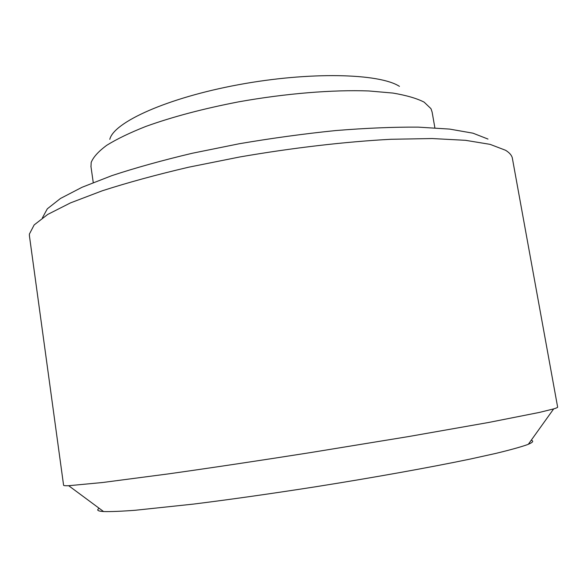 <?xml version="1.0" encoding="UTF-8"?>
<svg xmlns="http://www.w3.org/2000/svg" width="587" height="587" viewBox="0 0 587 587"><rect width="100%" height="100%" fill="white"/><g stroke="black" fill="none" stroke-linecap="round" stroke-linejoin="round"><path stroke-width="0.88" d="M531.191 440.287C533.884 441.013 532.93 442.341 528.337 444.271L527.185 444.726C520.449 447.081 510.044 449.965 495.978 453.369L469.982 459.115C430.022 467.428 374.095 477.495 315.571 486.777C270.959 493.726 230.258 499.5 193.461 504.094L135.076 510.286C120.937 511.328 110.437 511.747 103.569 511.548C97.691 511.152 96.246 510.081 99.232 508.342M29.475 236.209L29.372 234.11L34.156 224.931L47.73 214.431L70.462 202.904L102.197 190.812C127.562 182.623 156.369 174.757 188.618 167.214L239.525 157.015C292.319 147.865 345.178 141.724 390.979 139.28L432.201 138.539L465.542 140.322L490.079 144.358L505.554 150.265C509.2 152.51 511.438 154.968 512.253 157.624L557.628 407.048C557.855 407.415 556.535 408.031 553.673 408.897L539.49 412.404L488.788 422.442L408.376 436.596L309.958 452.672C258.896 460.707 209.875 468.044 168.572 473.863L102.6 482.507L68.679 485.713C65.436 485.816 63.741 485.676 63.594 485.295L63.579 485.2M488.002 139.068L472.997 133.19L449.657 129.096L418.289 127.137C393.679 126.961 366.149 128.098 335.705 130.556C304.161 133.77 272.06 138.158 239.415 143.712L192.265 153.258C162.35 160.354 135.546 167.809 111.853 175.638L82.048 187.275L60.461 198.479L47.32 208.818L42.345 217.953M434.879 127.827L432.127 112.124L430.975 108.676L424.122 102.131C416.763 98.359 406.365 95.343 392.938 93.069L368.988 90.97C332.968 89.606 285.429 93.465 238.615 101.852C203.227 108.69 172.314 116.879 145.884 126.418C129.896 132.735 116.857 139.024 106.761 145.282C98.469 151.402 93.267 157.14 91.168 162.489L90.992 166.767M399.453 86.355C379.275 73.265 309.525 71.475 238.285 84.755C166.987 97.941 113.731 122.257 109.806 139.324M528.337 444.271L553.673 408.897M103.569 511.548L68.679 485.713M29.387 235.563L63.594 485.295M90.904 166.172L93.252 182.542"/></g></svg>
